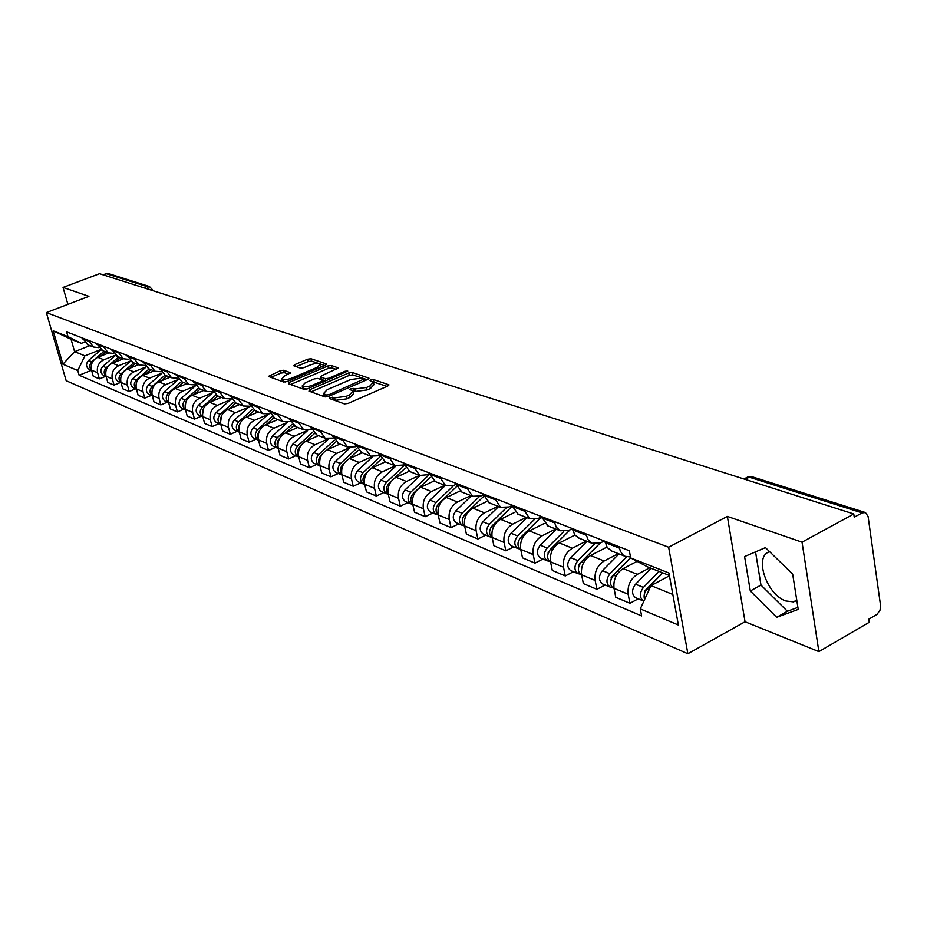 <?xml version="1.0" encoding="UTF-8"?>
<svg xmlns="http://www.w3.org/2000/svg" width="927" height="927" viewBox="0 0 927 927"><rect width="100%" height="100%" fill="white"/><g stroke="black" fill="none" stroke-linecap="round" stroke-linejoin="round"><path stroke-width="1.39" d="M330.116 397.509L329.537 398.54L344.415 403.894L348.077 403.43L387.81 386.014L388.923 384.809L373.314 379.502L370.812 379.827L370.035 380.661L373.396 382.202L369.827 386.038L366.547 387.463L355.018 388.958L350.58 388.622L349.78 389.467L353.071 391.02L349.409 394.937L346.095 396.385L334.543 397.868L330.116 397.509M796.814 600.522L793.466 601.878L785.76 600.951C766.409 594.613 753.581 555.516 769.734 551.785M283.72 370.267L280.336 370.719L268.39 376.42L283.639 382.005L287.08 381.542L325.551 365.192L326.675 364.056L311.032 358.749L307.66 359.212L294.832 364.612L293.697 365.748L300.441 368.158L303.847 367.695L310.255 364.983C315.029 363.291 318.355 363.06 320.221 364.299L317.208 367.347L291.901 378.089C287.092 379.803 283.766 380.035 281.924 378.784L285.041 375.655L290.429 372.712L283.72 370.267L284.311 372.642L280.927 373.094L270.788 377.37M727.359 516.42L745.041 621.739L818.889 651.623L802.04 542.168L727.359 516.42L668.634 547.22L46.35 312.584L88.934 296.35L63.036 287.416L99.548 273.674L853.767 513.975L854.231 517.208L862.122 512.898L749.306 477.185L746.571 477.625M802.04 542.168L853.767 513.975M309.792 389.699L308.934 391.113L324.948 396.883L328.529 396.42L367.868 379.352L368.981 378.17L352.248 372.48L348.737 372.944L309.792 389.699L310.255 391.588M303.94 389.317L288.471 383.743L289.34 382.353L327.857 365.968L331.298 365.505L338.355 367.949L321.634 375.771L320.499 376.941L325.296 378.691L328.795 378.228L345.099 371.24L347.776 371.067L307.451 388.853L303.94 389.317M818.889 651.623L869.236 622.295L868.796 619.201L877.046 614.358L880.047 610.14L880.58 605.655L868.101 516.536L865.447 512.55L862.122 512.898M745.041 621.739L687.869 653.755L66.165 380.707L46.35 312.584M63.036 287.416L67.891 304.369M102.619 274.647L108.169 273.465L149.085 286.385M630.499 556.988L625.111 556.316L622.851 554.786L620.348 551.194L619.143 546.779M637.069 561.333L623.141 568.622C616.2 573.164 613.164 579.734 614.033 588.332L628.182 594.242C627.324 585.574 630.383 578.946 637.359 574.346L649.827 567.764M628.182 594.242L629.908 603.28L638.228 598.819M604.949 541.252L607.255 547.59L611.936 551.125M614.033 588.332L615.771 597.301L629.908 603.28M604.242 540.974L600.638 542.828L591.959 543.268L587.915 539.549L586.003 533.882M605.122 584.995L596.907 589.317L595.157 580.453C594.277 571.947 597.278 565.47 604.161 560.997L618.332 553.651M572.411 528.599L574.728 534.821L579.375 538.309M606.918 547.081L590.545 555.516C583.686 559.931 580.708 566.362 581.611 574.798L583.361 583.593L596.907 589.317M572.353 528.575L568.796 530.371L560.209 530.765L556.188 527.104L554.276 521.542M573.407 571.739L565.285 575.945L563.523 567.243C562.608 558.9 565.563 552.55 572.365 548.205L586.362 541.067M541.252 516.478L548.17 526.026M574.891 535.053L559.305 542.944C552.538 547.254 549.618 553.546 550.534 561.82L552.307 570.453L565.285 575.945M541.345 516.907L538.274 518.425L529.769 518.784L523.859 509.711M542.99 559.039L534.96 563.118L533.187 554.578C532.249 546.397 535.146 540.174 541.866 535.933L555.702 528.993M511.368 504.856L518.263 514.253M544.265 523.454L529.34 530.893C522.654 535.088 519.78 541.252 520.731 549.375L522.504 557.857L534.96 563.118M511.553 505.713L508.981 506.976L500.557 507.289L494.682 498.367M513.801 546.837L505.864 550.812L504.079 542.422C503.118 534.381 505.968 528.297 512.608 524.161L526.281 517.405M482.7 493.697L489.549 502.944M514.925 512.272L500.568 519.329C493.975 523.419 491.148 529.456 492.11 537.428L493.906 545.76L505.864 550.812M494.96 499.63L482.967 494.96L480.846 495.968L472.515 496.246L466.675 487.475M485.76 535.122L477.915 538.993L476.119 530.754C475.145 522.851 477.938 516.895 484.497 512.863L498.008 506.281M455.157 482.99L461.959 492.086M486.826 501.495L472.932 508.216C466.408 512.202 463.639 518.112 464.612 525.945L466.42 534.126L477.915 538.993M455.516 484.589L453.813 485.4L445.563 485.632L439.757 476.999M458.795 523.859L451.043 527.625L449.247 519.526C448.251 511.774 450.997 505.933 457.474 501.994L470.835 495.586M428.68 472.689L435.447 481.646M459.862 491.078L446.362 497.521C439.908 501.414 437.185 507.208 438.181 514.914L439.989 522.955L451.043 527.625M429.131 474.601L419.653 475.435L413.871 466.93M432.863 513.025L425.203 516.698L423.384 508.738C422.388 501.113 425.087 495.377 431.484 491.542L444.682 485.284M403.222 462.793L409.943 471.611M433.987 481.02L420.777 487.231C414.415 491.043 411.739 496.721 412.747 504.288L414.566 512.202L425.203 516.698M403.766 464.983L394.705 465.609L388.958 457.243M407.892 502.585L400.325 506.177L398.506 498.344C397.486 490.846 400.14 485.227 406.466 481.472L419.514 475.377M378.703 453.257L385.377 461.936M409.143 471.298L396.153 477.324C389.861 481.043 387.231 486.629 388.251 494.056L390.07 501.843L400.325 506.177M379.34 455.69L370.673 456.154L364.971 447.915M383.824 492.538L376.35 496.038L374.531 488.332C373.5 480.962 376.107 475.447 382.353 471.785L395.238 465.841M355.087 444.068L361.715 452.619M385.25 461.889L372.422 467.787C366.211 471.414 363.616 476.895 364.647 484.207L366.466 491.855L376.35 496.038M355.829 446.733L347.521 447.034L341.854 438.923M360.626 482.851L353.233 486.258L351.414 478.68C350.383 471.437 352.944 466.014 359.12 462.434L371.889 456.605M332.318 435.215L338.9 443.639M362.225 452.828L349.537 458.575C343.396 462.133 340.846 467.509 341.878 474.705L343.708 482.225L353.233 486.258M333.152 438.077L325.18 438.239L319.56 430.244M338.251 473.5L330.939 476.826L329.12 469.375C328.077 462.249 330.603 456.93 336.698 453.419L349.456 447.671M310.36 426.675L316.895 434.983M339.989 444.068L327.451 449.699C321.391 453.176 318.876 458.448 319.919 465.528L321.739 472.944L330.939 476.826M311.287 429.711L303.627 429.757L298.042 421.878M316.64 464.473L309.421 467.729L307.602 460.383C306.547 453.373 309.039 448.147 315.064 444.717L327.891 438.992M289.166 418.425L295.643 426.617M318.529 435.62L306.13 441.125C300.139 444.52 297.66 449.711 298.714 456.675L300.533 463.975L309.421 467.729M290.186 421.623L282.805 421.565L277.266 413.801M295.771 455.748L288.633 458.935L286.814 451.704C285.759 444.798 288.204 439.665 294.16 436.304L307.196 430.557M268.691 410.464L275.122 418.54M297.787 427.463L285.528 432.839C279.606 436.165 277.173 441.264 278.227 448.123L280.047 455.308L288.633 458.935M269.803 413.801L262.7 413.639L257.196 405.991M275.597 447.324L268.54 450.441L266.721 443.315C265.667 436.524 268.077 431.472 273.963 428.181L287.405 422.318M248.899 402.77L255.284 410.731M277.729 419.56L265.62 424.833C259.769 428.089 257.37 433.106 258.424 439.85L260.244 446.93L268.54 450.441M250.093 406.223L243.245 405.991L237.787 398.436M256.095 439.166L249.108 442.225L247.3 435.203C246.234 428.517 248.61 423.558 254.427 420.325L267.973 414.485M229.769 395.319L236.107 403.175M258.343 411.924L246.362 417.08C240.568 420.279 238.204 425.203 239.27 431.855L241.09 438.83L249.108 442.225M231.043 398.888L224.438 398.587L219.015 391.136M237.219 431.287L230.313 434.276L228.505 427.359C227.439 420.765 229.78 415.887 235.528 412.724L248.911 406.999M211.263 388.123L217.544 395.864M239.56 404.543L227.718 409.583C221.993 412.724 219.664 417.567 220.73 424.114L222.55 430.985L230.313 434.276M212.607 391.785L206.223 391.414L200.846 384.068M218.946 423.651L212.121 426.571L210.313 419.769C209.247 413.268 211.553 408.471 217.231 405.366L230.464 399.769M193.337 381.148L199.572 388.795M221.391 397.382L209.664 402.33C204.01 405.4 201.715 410.163 202.793 416.617L204.589 423.396L212.121 426.571M194.763 384.89L188.598 384.473L183.256 377.231M201.24 416.258L194.485 419.12L192.689 412.411C191.622 406.003 193.894 401.287 199.514 398.239L212.596 392.747M175.979 374.404L182.167 381.936M203.778 390.452L192.19 395.296C186.594 398.309 184.334 403.002 185.4 409.363L187.196 416.038L194.485 419.12M177.474 378.216L171.507 377.752L166.211 370.603M184.091 409.085L177.405 411.901L175.62 405.273C174.543 398.969 176.79 394.323 182.341 391.333L195.284 385.956M159.166 367.857L165.296 375.296M186.698 383.732L175.238 388.471C169.711 391.437 167.474 396.061 168.552 402.33L170.336 408.911L177.405 411.901M160.719 371.727L154.948 371.229L149.699 364.172M167.451 402.133L160.846 404.89L159.062 398.367C157.996 392.144 160.209 387.567 165.701 384.635L178.366 379.41L164.612 391.553C161.565 395.331 161.75 398.54 165.191 401.194L165.632 401.379M142.862 361.518L148.946 368.865M170.139 377.208L158.807 381.866C153.337 384.775 151.136 389.317 152.213 395.505L153.998 401.994L160.846 404.89M144.473 365.435L138.888 364.902L133.673 357.949M151.321 395.4L144.786 398.1L143.001 391.657C141.935 385.528 144.114 381.02 149.548 378.146L161.831 373.118M127.045 355.365L133.071 362.619M154.079 370.881L142.862 375.458C137.451 378.309 135.284 382.793 136.35 388.888L138.135 395.284L144.786 398.1M128.726 359.328L123.303 358.772L118.135 351.901M135.655 388.853L129.201 391.507L127.428 385.157C126.35 379.108 128.505 374.67 133.882 371.843L145.817 366.999M111.704 349.398L117.683 356.559M138.482 364.74L127.393 369.236C122.04 372.04 119.896 376.443 120.974 382.457L122.735 388.772L129.201 391.507M113.43 353.407L108.181 352.816L103.048 346.038M120.452 382.503L114.067 385.099L112.294 378.842C111.228 372.874 113.349 368.506 118.668 365.725L130.278 361.043M96.802 343.604L102.735 350.673M123.337 358.784L112.364 363.187C107.069 365.945 104.96 370.29 106.026 376.223L107.787 382.457L114.067 385.099M98.575 347.637L93.488 347.034L88.401 340.336M105.69 376.327L99.363 378.888L97.602 372.7C96.535 366.814 98.633 362.515 103.894 359.78L115.226 355.25M82.329 337.973L88.216 344.96M108.61 353.002L97.764 357.312C92.526 360.024 90.452 364.311 91.518 370.163L93.268 376.304L99.363 378.888M669.387 575.493L647.533 566.861L630.684 557.95L629.329 550.731L66.617 331.866L67.995 336.64L81.356 343.349L71.066 339.294L74.624 351.657L84.913 355.829L100.614 349.606M669.445 575.783L651.009 585.609L672.84 594.474M630.684 557.95L668.935 572.99L678.379 625.03L640.29 608.888L651.009 585.609M84.913 355.829L77.764 370.533L79.119 375.238L641.623 615.934L640.29 608.888M77.764 370.533L62.897 364.23L53.187 330.812L67.995 336.64M668.634 547.22L687.869 653.755M750.302 590.974L776.699 617.301L798.217 609.41L792.678 574.126L765.447 547.614L744.59 556.559L750.302 590.974L760.974 585.088L787.394 611.264L797.892 607.394M89.919 345.632L74.624 351.657L62.897 364.23M84.287 342.202L81.356 343.349M91.333 370.337L79.119 375.238M71.066 339.294L53.187 330.812M755.54 551.855L760.974 585.088M787.394 611.264L776.699 617.301M332.48 399.595L335.145 400.371L346.698 398.877L346.095 396.385M353.257 391.808L353.662 393.512L350 397.44L346.698 398.877M373.569 382.99L373.963 384.682L370.394 388.529L367.127 389.954L355.609 391.449L352.758 390.707M387.011 386.362L373.094 381.901M367.08 379.688L352.828 374.914L349.317 375.377L311.032 391.866M326.524 395.006L329.027 394.682L364.311 378.888L362.04 378.054L350.684 379.549L327.196 389.688L323.477 393.593L326.524 395.006L326.976 396.883M323.905 395.319L325.134 396.768L324.543 394.288M325.794 396.999L325.134 396.768M290.568 384.496L328.436 368.355L327.857 365.968M336.455 369.433L331.878 367.903L328.436 368.355M321.032 379.143L325.644 381.043M305.307 382.758L302.19 385.945C304.102 387.243 307.509 387.022 312.399 385.273L321.449 381.379L322.272 379.989L317.81 378.436L314.323 378.9L305.307 382.758M302.642 387.799L306.304 389.236M288.598 374.149L284.311 372.642M282.387 380.638L285.562 381.994M320.939 367.15L320.348 364.856M324.774 365.528L311.599 361.113L308.227 361.565L296.142 366.675M662.481 572.759L645.215 590.464L644.091 595.806M659.039 571.403L643.431 587.417C639.375 593.013 639.363 597.544 643.408 600.986L643.848 601.171M651.136 568.286L635.574 584.195C631.53 589.769 631.53 594.277 635.563 597.706L636.084 597.927M646.165 590.14L644.925 590.8M662.805 572.898L647.162 588.935C644.323 592.249 643.454 595.794 644.578 599.572M630.615 557.579L611.739 576.721L610.534 581.692M626.594 556.849L609.954 573.72C605.957 579.19 605.968 583.628 609.989 587.023L612.191 587.498M618.981 553.906L602.423 570.638C598.448 576.084 598.471 580.499 602.48 583.883L603.002 584.103M612.156 576.93L611.148 577.463M630.661 557.799L613.523 575.18C609.537 580.673 609.537 585.111 613.558 588.518L614.08 588.738M600.036 543.118L579.665 563.558L578.402 568.135M594.439 543.998L577.88 560.603C573.952 565.957 573.987 570.302 577.973 573.651L580.093 574.126M587.011 541.31L570.673 557.648C566.768 562.979 566.791 567.301 570.777 570.65L571.299 570.858M579.665 564.219L578.877 564.624M600.209 543.037L581.31 562.005C577.382 567.37 577.405 571.727 581.391 575.076L581.391 575.076M606.733 546.779L605.899 547.602M549.827 550.035L547.602 555.111M563.709 531.577L547.15 548.031C543.28 553.257 543.326 557.521 547.289 560.835L549.317 561.298M556.339 529.247L540.232 545.203C536.374 550.406 536.432 554.647 540.383 557.95L540.893 558.158M548.575 551.971L547.996 552.272M570.337 529.595L550.429 549.375C546.559 554.613 546.606 558.888 550.568 562.202L550.568 562.202M519.757 538.494L518.077 542.562M534.323 519.572L517.648 535.968C513.836 541.078 513.906 545.261 517.834 548.529L519.78 548.993M526.907 517.66L511.009 533.245C507.22 538.332 507.278 542.504 511.206 545.76L511.716 545.968M541.368 517.023L520.812 537.254C517.046 542.249 517.046 546.409 520.8 549.746M491.055 527.231L489.746 530.441M506.223 507.915L489.329 524.381C485.574 529.387 485.644 533.488 489.549 536.71L491.426 537.185M498.633 506.524L482.944 521.774C479.213 526.745 479.282 530.847 483.187 534.045L483.685 534.253M511.774 506.687L492.353 525.621C488.726 530.337 488.668 534.381 492.179 537.753M463.477 516.443L462.561 518.668M479.375 496.559L462.109 513.245C458.401 518.147 458.494 522.179 462.364 525.354L464.172 525.818M471.449 495.818L455.968 510.731C452.283 515.609 452.376 519.63 456.246 522.793L456.744 523.002M483.442 496.629L465.018 514.439C461.507 518.9 461.391 522.828 464.682 526.212M453.813 485.4L435.922 502.527C432.272 507.336 432.376 511.298 436.223 514.427L437.961 514.891M445.284 485.528L430.024 500.117C426.385 504.891 426.49 508.842 430.325 511.971L430.823 512.168M456.304 486.837L438.726 503.674C435.331 507.915 435.169 511.716 438.228 515.111M429.166 474.705L410.719 492.225C407.127 496.93 407.231 500.823 411.055 503.917L412.735 504.369M420.093 475.621L405.041 489.896C401.449 494.578 401.565 498.459 405.377 501.542L405.864 501.75M430.267 477.312L413.419 493.326C410.14 497.335 409.919 501.02 412.77 504.404M404.021 465.725L386.443 482.295C382.897 486.907 383.013 490.731 386.802 493.778L388.286 494.218M395.852 466.049L380.962 480.059C377.44 484.647 377.556 488.459 381.333 491.495L381.82 491.704M405.261 468.054L394.299 478.402M391.379 481.159L389.05 483.361C385.875 487.15 385.62 490.719 388.251 494.079M379.873 456.976L363.048 472.724C359.549 477.243 359.676 481.009 363.43 484.021L364.693 484.415M372.527 456.768L357.764 470.557C354.276 475.064 354.415 478.819 358.158 481.808L358.645 482.017M381.229 459.074L371.275 468.39M367.173 472.225L365.551 473.743C362.503 477.324 362.19 480.789 364.624 484.114M356.652 448.459L340.476 463.488C337.022 467.926 337.161 471.623 340.893 474.601L341.947 474.96M350.082 447.776L335.377 461.403C331.947 465.817 332.086 469.514 335.794 472.469L336.281 472.666M358.1 450.348L348.911 458.888M343.998 463.454L342.897 464.485C339.954 467.868 339.606 471.206 341.831 474.497M334.299 440.174L318.691 454.578C315.296 458.935 315.435 462.573 319.131 465.505L319.989 465.829M328.459 439.039L313.766 452.561C310.383 456.895 310.533 460.534 314.218 463.454L314.682 463.651M335.829 441.878L327.254 449.792M321.715 454.902L321.032 455.539C318.204 458.726 317.81 461.947 319.838 465.192M312.77 432.121L297.66 445.968C294.299 450.244 294.45 453.836 298.112 456.733L298.795 456.988M307.625 430.557L292.897 444.033C289.56 448.286 289.711 451.855 293.361 454.74L293.836 454.937M314.357 433.651L306.281 441.055M300.255 446.582L299.908 446.895C297.196 449.908 296.756 453.013 298.61 456.2M292.005 424.299L277.324 437.66C274.021 441.855 274.172 445.377 277.799 448.239L278.309 448.448M287.555 422.306L272.735 435.783C269.433 439.954 269.595 443.477 273.21 446.327L273.674 446.513M293.65 425.667L286.014 432.619M279.548 438.506L279.502 438.552C276.906 441.391 276.431 444.369 278.088 447.486M271.959 416.687L257.671 429.618C254.404 433.743 254.566 437.208 258.17 440.035L258.506 440.186M268.216 414.253L253.222 427.799C249.966 431.901 250.139 435.366 253.731 438.181L254.183 438.378M273.674 417.903L266.397 424.485M259.56 430.696L257.486 434.775L258.251 439.05M252.619 409.282L238.656 421.843C235.435 425.887 235.597 429.305 239.166 432.098L239.363 432.191M249.595 406.385L234.357 420.082C231.136 424.114 231.31 427.521 234.867 430.302L235.331 430.499M254.369 410.371L247.428 416.617M240.22 423.152L238.424 426.941L239.062 430.87M233.917 402.086L220.244 414.311C217.069 418.297 217.242 421.658 220.777 424.415L220.823 424.439M231.182 399.131L216.084 412.608C212.909 416.571 213.094 419.931 216.617 422.677L217.069 422.863M235.736 403.025L229.05 409.016M221.495 415.887L220.487 422.921M215.84 395.087L202.422 407.023C199.305 410.87 199.456 414.172 202.874 416.93L199.386 415.481M213.001 392.399L198.39 405.366C195.261 409.27 195.435 412.573 198.934 415.296M217.683 395.922L211.24 401.658M203.372 408.877L202.503 415.203M198.355 388.286L185.157 399.954C182.109 403.651 182.225 406.883 185.481 409.641M195.412 385.841L181.24 398.355C178.146 402.191 178.332 405.447 181.796 408.135L182.248 408.32M200.197 389.039L193.986 394.543M185.806 402.133L185.087 407.671M181.425 381.646L168.413 393.106C165.446 396.663 165.516 399.815 168.621 402.585M183.245 382.364L177.254 387.637M168.784 395.655L168.204 400.325M165.041 375.203L152.167 386.466C149.282 389.885 149.317 392.967 152.271 395.725M161.924 373.21L148.494 384.96C145.469 388.668 145.666 391.843 149.073 394.462L149.502 394.635M166.802 375.887L161.02 380.962M152.26 389.467L151.831 393.106M149.131 368.934L136.408 380.024C133.592 383.303 133.592 386.316 136.408 389.073M145.968 367.138L132.839 378.564C129.861 382.214 130.058 385.331 133.43 387.926L133.87 388.1M150.846 369.606L145.261 374.473M136.223 383.674L135.968 385.899M133.685 362.863L121.113 373.766C118.366 376.918 118.332 379.861 121.008 382.608M130.498 361.217L117.648 372.341C114.705 375.945 114.902 379.016 118.25 381.576L118.679 381.762M135.354 363.511L129.954 368.193M118.691 356.953L106.257 367.683C103.581 370.719 103.511 373.604 106.06 376.327M115.493 355.447L102.897 366.304C99.977 369.85 100.186 372.886 103.5 375.423L103.928 375.597M120.301 357.59L115.099 362.086M104.125 351.217L95.771 358.401M94.183 359.757L91.831 361.785C89.212 364.693 89.119 367.509 91.53 370.221M100.927 349.815L88.552 360.441C85.678 363.929 85.887 366.93 89.177 369.433L89.595 369.606M105.69 351.831L100.649 356.165M106.026 376.223L112.294 378.842M120.974 382.457L127.428 385.157M136.35 388.888L143.001 391.657M152.213 395.505L159.062 398.367M168.552 402.33L175.62 405.273M185.4 409.363L192.689 412.411M202.793 416.617L210.313 419.769M220.73 424.114L228.505 427.359M239.27 431.855L247.3 435.203M258.424 439.85L266.721 443.315M278.227 448.123L286.814 451.704M298.714 456.675L307.602 460.383M319.919 465.528L329.12 469.375M341.878 474.705L351.414 478.68M364.647 484.207L374.531 488.332M388.251 494.056L398.506 498.344M412.747 504.288L423.384 508.738M438.181 514.914L449.247 519.526M464.612 525.945L476.119 530.754M492.11 537.428L504.079 542.422M520.731 549.375L533.187 554.578M550.534 561.82L563.523 567.243M581.611 574.798L595.157 580.453M91.518 370.163L97.602 372.7M97.764 357.312L103.894 359.78M112.364 363.187L118.668 365.725M97.057 344.531L103.314 346.965M127.393 369.236L133.882 371.843M111.958 350.336L118.401 352.851M142.862 375.458L149.548 378.146M127.312 356.327L133.94 358.911M158.807 381.866L165.701 384.635M143.129 362.492L149.965 365.157M175.238 388.471L182.341 391.333M159.432 368.842L166.489 371.588M192.19 395.296L199.514 398.239M176.257 375.4L183.523 378.239M209.664 402.33L217.231 405.366M193.604 382.167L201.124 385.099M227.718 409.583L235.528 412.724M211.53 389.155L219.282 392.179M246.362 417.08L254.427 420.325M230.047 396.362L238.054 399.491M265.62 424.833L273.963 428.181M249.178 403.824L257.463 407.057M285.528 432.839L294.16 436.304M268.957 411.542L277.532 414.879M306.13 441.125L315.064 444.717M289.433 419.514L298.309 422.979M327.451 449.699L336.698 453.419M310.638 427.776L319.827 431.368M349.537 458.575L359.12 462.434M332.596 436.339L342.121 440.058M372.422 467.787L382.353 471.785M355.365 445.215L365.25 449.074M396.153 477.324L406.466 481.472M378.981 454.415L389.236 458.425M420.777 487.231L431.484 491.542M403.488 463.975L414.149 468.123M446.362 497.521L457.474 501.994M428.958 473.906L440.024 478.216M472.932 508.216L484.497 512.863M455.424 484.218L466.941 488.714M500.568 519.329L512.608 524.161M529.34 530.893L541.866 535.933M511.634 506.13L524.126 510.997M559.305 542.944L572.365 548.205M541.519 517.776L554.543 522.851M590.545 555.516L604.161 560.997M572.677 529.92L586.27 535.227M623.141 568.622L637.359 574.346M605.215 542.608L619.41 548.135M82.596 338.888L88.668 341.263M745.099 479.352L749.306 477.185L752.55 476.907L865.018 512.411M143.708 287.741L146.895 286.513L105.713 273.488M149.305 289.525L146.895 286.513L149.421 286.489L152.098 289.34L151.588 290.255M335.145 400.371L334.543 397.868M350 397.44L349.409 394.937M353.674 390.777L353.094 388.297M355.609 391.449L355.018 388.958M367.127 389.954L366.547 387.463M370.394 388.529L369.827 386.038M373.894 381.97L373.314 379.502M388.737 385.435L388.54 384.578M333.233 399.676L332.631 397.185M349.317 375.377L348.737 372.944M352.828 374.914L352.248 372.48M368.819 378.761L368.622 377.938M329.363 396.061L329.027 394.682M363.847 381.09L363.535 379.722M289.803 384.218L289.34 382.353M331.878 367.903L331.298 365.505M338.204 368.506L338.031 367.741M321.402 379.572L320.823 377.15M325.84 380.962L325.296 378.691M329.108 379.56L328.795 378.228M345.412 372.561L345.099 371.24M312.723 386.594L312.399 385.273M321.773 382.712L321.449 381.379M290.302 373.222L290.128 372.515M292.214 379.363L291.901 378.089M317.509 368.61L317.208 367.347M295.273 366.374L294.832 364.612M308.227 361.565L307.66 359.212M311.599 361.113L311.032 358.749M326.524 364.601L326.35 363.859M270.024 377.104L269.56 375.261M280.927 373.094L280.336 370.719M643.431 587.417L635.574 584.195M649.109 589.734L647.162 588.935M609.954 573.72L602.423 570.638M615.991 576.188L613.523 575.18M577.88 560.603L570.673 557.648M583.5 562.898L581.31 562.005M547.15 548.031L540.232 545.203M552.353 550.163L550.429 549.375M517.648 535.968L511.009 533.245M522.48 537.938L520.812 537.254M489.329 524.381L482.944 521.774M493.813 526.212L492.353 525.621M462.109 513.245L455.968 510.731M466.269 514.948L465.018 514.439M435.922 502.527L430.024 500.117M439.78 504.114L438.726 503.674M410.719 492.225L405.041 489.896M414.288 493.685L413.419 493.326M386.443 482.295L380.962 480.059M389.746 483.639L389.05 483.361M363.048 472.724L357.764 470.557M340.476 463.488L335.377 461.403M318.691 454.578L313.766 452.561M297.66 445.968L292.897 444.033M277.324 437.66L272.735 435.783M257.671 429.618L253.222 427.799M238.656 421.843L234.357 420.082M220.244 414.311L216.084 412.608M202.422 407.023L198.39 405.366M185.157 399.954L181.24 398.355M168.413 393.106L164.612 391.553M152.167 386.466L148.494 384.96M136.408 380.024L132.839 378.564M121.113 373.766L117.648 372.341M106.257 367.683L102.897 366.304M91.831 361.785L88.552 360.441M793.466 601.878L796.745 600.036M714.358 469.56L708.888 467.822M680.221 458.691L674.879 456.988M647.498 448.262L642.272 446.594M616.096 438.251L610.974 436.629M585.934 428.645L580.916 427.046M556.93 419.398L552.028 417.834M529.05 410.522L524.23 408.981M502.202 401.959L497.463 400.452M476.327 393.72L471.692 392.237M451.403 385.771L446.837 384.323M427.347 378.112L422.863 376.686M404.126 370.719L399.722 369.317M381.704 363.569L377.37 362.19M360.035 356.663L355.771 355.308M339.073 349.989L334.879 348.656M318.795 343.523L314.67 342.214M299.178 337.277L295.099 335.98M280.163 331.217L276.153 329.942M261.738 325.342L257.787 324.091M243.882 319.653L239.989 318.413M226.559 314.137L222.712 312.909M209.745 308.784L205.956 307.579M193.43 303.581L189.687 302.387M177.578 298.529L173.882 297.358M162.179 293.627L158.529 292.457M87.393 344.635L93.488 347.034M610.916 550.731L625.111 556.316M578.355 537.915L591.959 543.268M547.173 525.632L560.209 530.765M517.266 513.859L529.769 518.784M488.564 502.561L500.557 507.289M460.986 491.704L472.515 496.246M434.485 481.275L445.563 485.632M408.981 471.229L419.653 475.435M384.427 461.565L394.705 465.609M360.777 452.249L370.673 456.154M337.973 443.28L347.521 447.034M315.968 434.612L325.18 438.239M294.728 426.258L303.627 429.757M274.218 418.181L282.805 421.565M254.392 410.371L262.7 413.639M235.215 402.828L243.245 405.991M216.663 395.516L224.438 398.587M198.702 388.448L206.223 391.414M181.298 381.6L188.598 384.473M164.438 374.96L171.507 377.752M148.1 368.529L154.948 371.229M132.237 362.283L138.888 364.902M116.848 356.223L123.303 358.772M101.912 350.348L108.181 352.816M743.929 478.981L747.66 477.069L752.214 476.791M152.155 289.548L152.422 290.51M364.728 380.707L364.346 379.062M324.079 396.061L323.477 393.593M321.078 379.363L320.499 376.941M302.793 388.378L302.19 385.945M323.071 382.144L322.654 380.418M282.515 381.171L281.924 378.784M643.408 600.986L635.563 597.706M609.989 587.023L602.48 583.883M577.973 573.651L570.777 570.65M547.289 560.835L540.383 557.95M517.834 548.529L511.206 545.76M489.549 536.71L483.187 534.045M462.364 525.354L456.246 522.793M436.223 514.427L430.325 511.971M411.055 503.917L405.377 501.542M386.802 493.778L381.333 491.495M363.43 484.021L358.158 481.808M340.893 474.601L335.794 472.469M319.131 465.505L314.218 463.454M298.112 456.733L293.361 454.74M277.799 448.239L273.21 446.327M258.17 440.035L253.731 438.181M239.166 432.098L234.867 430.302M220.777 424.415L216.617 422.677M185.481 409.676L181.796 408.135M168.633 402.631L165.191 401.194M152.295 395.806L149.073 394.462M136.443 389.178L133.43 387.926M121.055 382.747L118.25 381.576M106.107 376.513L103.5 375.423M91.599 370.441L89.177 369.433"/></g></svg>
